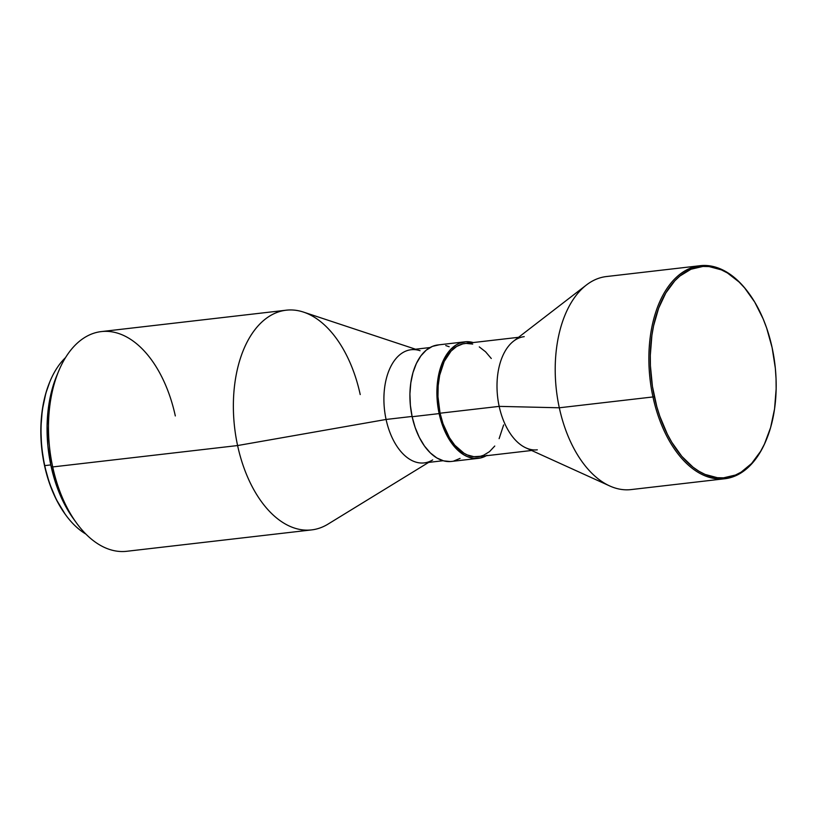 <?xml version="1.0" encoding="UTF-8"?>
<svg xmlns="http://www.w3.org/2000/svg" width="817" height="817" viewBox="0 0 817 817"><rect width="100%" height="100%" fill="white"/><g stroke="black" fill="none" stroke-linecap="round" stroke-linejoin="round"><path stroke-width="1.23" d="M44.751 465.619A97.182 56.873 -96.6 0 1 50.123 381.12A97.182 56.873 -96.6 0 1 65.523 357.611A97.182 56.873 83.4 0 0 44.751 465.619L50.787 464.924L44.751 465.619A97.182 56.873 83.4 0 0 85.938 534.114A97.182 56.873 -96.6 0 1 65.574 514.751A97.182 56.873 -96.6 0 1 44.751 465.619L44.751 465.619M50.123 381.12L49.806 381.856A96.171 56.291 83.4 0 0 44.496 465.486A96.171 56.291 83.4 0 0 65.105 514.097L65.574 514.751M58.814 370.775L56.761 375.687A103.882 60.795 83.4 0 0 51.022 466.007L52.707 466.936A110.581 64.717 -96.6 0 1 58.814 370.775A110.581 64.717 -96.6 0 1 120.824 334.276A110.581 64.717 -96.6 0 1 175.318 415.945M286.205 310.205L101.308 331.59A110.581 64.717 83.4 0 0 52.707 466.936L237.594 445.551A110.581 64.717 -96.6 0 1 286.205 310.205A110.581 64.717 -96.6 0 1 360.215 394.56M415.547 349.216L303.526 312.104A110.581 64.717 83.4 0 0 237.594 445.551L386.084 419.458A56.965 33.344 -96.6 0 1 420.05 350.707M430.028 347.542L411.125 349.727A56.965 33.344 83.4 0 0 386.084 419.458L412.095 416.445L386.084 419.458A56.965 33.344 83.4 0 0 424.217 462.912L443.11 460.727M486.289 455.733A58.64 34.324 -96.6 0 1 478.394 458.337A58.64 34.324 -96.6 0 1 439.137 413.596A58.64 34.324 -96.6 0 1 464.914 341.823A58.64 34.324 -96.6 0 1 473.196 342.548L465.945 341.731L459.368 343.273L456.243 344.876L450.463 349.645L443.376 360.358L439.975 369.468L437.187 385.226L436.972 396.521L439.137 413.596L412.146 416.721L439.137 413.596L442.16 424.421L446.317 434.307L451.444 442.875L457.346 449.799L463.801 454.814L467.161 456.54L473.962 458.357L480.692 457.928L487.065 455.283M464.914 341.823L437.922 344.948A58.64 34.324 83.4 0 0 412.146 416.721A58.64 34.324 83.4 0 0 451.403 461.452L478.394 458.337M518.56 337.309L465.108 343.487A56.965 33.344 83.4 0 0 440.067 413.208L499.177 406.376A56.965 33.344 -96.6 0 1 524.218 336.655M700.098 265.709L606.439 276.544A107.231 62.756 83.4 0 0 559.308 407.785A107.231 62.756 -96.6 0 1 586.432 284.98L513.587 341.138A56.965 33.344 83.4 0 0 499.177 406.376L559.308 407.785L652.967 396.95A107.231 62.756 -96.6 0 1 700.098 265.709A107.231 62.756 -96.6 0 1 749.128 293.63M749.363 293.946L748.893 293.303A107.231 62.756 83.4 0 0 673.433 280.262A107.231 62.756 83.4 0 0 652.967 396.95L654.335 396.623A106.23 62.174 -96.6 0 1 674.617 281.038A106.23 62.174 -96.6 0 1 749.363 293.946A106.23 62.174 -96.6 0 1 772.116 347.654L775.333 368.191L776.038 378.567L776.15 388.892L774.557 408.939L770.605 427.577L764.446 444.08L760.607 451.341L751.609 463.494L741.142 472.134L735.474 475.034L723.556 477.833L717.418 477.71L705.081 474.422L699.005 471.297L693.061 467.212L681.817 456.346L671.778 442.242L667.336 434.144L659.809 416.231L656.797 406.59L652.436 386.421L650.414 365.71L650.301 355.385L651.905 335.338L653.59 325.799L658.665 308.142L665.845 292.935L674.842 280.782L679.918 276.003L690.978 269.242L702.896 266.444L709.033 266.567L721.37 269.855L727.447 272.98L739.14 282.069L744.634 287.931L754.683 302.035L763.129 318.834L766.652 328.046L772.116 347.654A106.23 62.174 -96.6 0 1 766.254 440.016A106.23 62.174 -96.6 0 1 706.685 475.085A106.23 62.174 -96.6 0 1 654.335 396.623L652.967 396.95A107.231 62.756 83.4 0 0 705.817 476.148A107.231 62.756 83.4 0 0 765.948 440.751L766.254 440.016M766.091 440.394A107.231 62.756 -96.6 0 1 724.74 478.752A107.231 62.756 -96.6 0 1 652.967 396.95L559.308 407.785A107.231 62.756 83.4 0 0 631.071 489.587L724.74 478.752M609.676 485.931A107.231 62.756 -96.6 0 1 559.308 407.785L499.177 406.376A56.965 33.344 83.4 0 0 525.934 447.89L609.676 485.931M537.31 449.83A56.965 33.344 -96.6 0 1 499.177 406.376L440.067 413.208A56.965 33.344 83.4 0 0 478.2 456.672L531.653 450.484M472.716 344.069L466.109 343.395L462.871 343.875L456.683 346.449L451.066 351.085L444.182 361.492L439.669 375.228L438.178 385.644L437.963 396.623L440.067 413.208L443.008 423.727L449.421 437.667L454.803 445.234L464.025 453.251L467.283 454.936L473.901 456.693L480.427 456.274L483.582 455.253L489.516 451.638L494.765 446.031M499.116 438.658L503.629 424.932M491.283 358.5L485.553 351.77L479.283 346.898M438.954 344.856L432.377 346.398L426.27 350.125L420.878 355.895L416.384 363.483L412.983 372.593L410.808 382.887L409.92 393.947L410.379 405.375L412.146 416.721L415.169 427.536L419.325 437.422L424.452 446L430.355 452.924L436.809 457.939L443.57 460.849L450.361 461.544M453.701 461.054L460.073 458.398M449.156 346.735L445.755 345.55M432.673 459.92A56.965 33.344 -96.6 0 1 386.084 419.458L237.594 445.551A110.581 64.717 83.4 0 0 328.036 524.106L428.639 462.402M311.614 529.906A110.581 64.717 -96.6 0 1 237.594 445.551L52.707 466.936A110.581 64.717 83.4 0 0 126.717 551.291L311.614 529.906M76.4 522.839A110.581 64.717 -96.6 0 1 52.707 466.936L51.022 466.007A103.882 60.795 83.4 0 0 73.285 518.529L76.4 522.839M56.802 375.585L52.513 387.85L48.642 406.069L47.08 425.688L47.886 445.919L51.022 466.007L56.373 485.186L63.736 502.69L73.305 518.56M49.847 381.774L45.875 393.12L42.3 409.991L40.85 428.149L41.596 446.889L44.496 465.486L49.449 483.235L56.261 499.442L65.125 514.128"/></g></svg>
